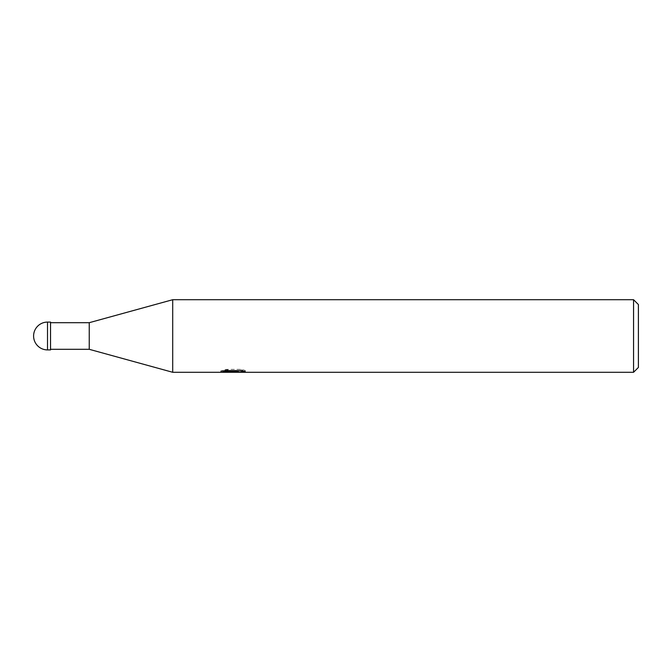<?xml version="1.0" encoding="UTF-8"?>
<svg xmlns="http://www.w3.org/2000/svg" width="672" height="672" viewBox="0 0 672 672"><rect width="100%" height="100%" fill="white"/><g stroke="black" fill="none" stroke-linecap="round" stroke-linejoin="round"><path stroke-width="0.5" stroke-dasharray="3.36 2.52" d="M50.534 349.306L50.534 322.694L50.534 349.306M172.704 372.288L172.704 299.712M238.694 370.65L245.28 370.482L241.122 369.382L226.808 369.382L223.037 370.364L234.637 370.364L220.836 371.078L226.153 369.382L231.47 371.078L242.718 370.07L242.718 370.784L237.031 371.078M242.718 370.784L242.718 372.002L242.718 371.314L236.888 371.717M236.981 372.288L242.718 372.002M226.808 369.382L226.808 370.65M241.122 369.382L241.122 370.65M245.28 370.482L245.28 371.708M228.967 371.935L226.153 370.65L220.836 372.288L231.571 372.288M233.747 370.776L233.747 371.658M226.153 369.382L226.153 370.65M242.718 370.07L242.718 371.314M237.082 372.288L233.159 372.288M223.037 370.364L223.037 371.599M633.562 299.712L633.562 372.288M638.4 304.55L638.4 367.45M89.242 322.694L89.242 349.306M50.534 322.09L50.534 349.91M47.51 322.09L47.51 349.91M233.108 372.271L233.108 371.062M220.836 372.288L220.836 371.078L231.47 371.078M233.184 371.078L234.637 371.078"/><path stroke-width="1.01" d="M633.562 372.288L633.562 299.712L638.4 304.55L638.4 367.45L633.562 372.288L172.704 372.288L89.242 349.306L50.534 349.306M89.242 349.306L89.242 322.694L172.704 299.712L633.562 299.712M50.534 322.694L89.242 322.694M172.704 372.288L172.704 299.712M236.981 372.288L220.844 372.288L234.637 371.599L223.037 371.599L226.817 370.65L241.122 370.65L245.28 371.708L236.989 372.288M231.361 372.288L228.967 371.935M236.888 371.717L233.218 372.288M236.888 372.263L236.888 371.053L238.694 370.65M234.637 370.65L234.637 371.599M221.088 371.003L221.088 372.212M47.51 322.09A13.91 13.91 0 0 0 33.6 336A13.91 13.91 0 0 0 47.51 349.91L47.51 322.09L50.534 322.09L50.534 349.91L47.51 349.91M234.637 371.078L236.888 371.078"/></g></svg>
